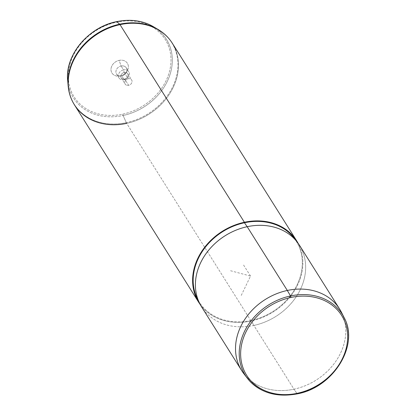 <?xml version="1.0" encoding="UTF-8"?>
<svg xmlns="http://www.w3.org/2000/svg" width="416" height="416" viewBox="0 0 416 416"><rect width="100%" height="100%" fill="white"/><g stroke="black" fill="none" stroke-linecap="round" stroke-linejoin="round"><path stroke-width="0.31" stroke-dasharray="2.08 1.56" d="M124.228 72.467L128.175 78.744A3.843 3.167 -32.2 0 1 131.654 79.981A3.843 3.167 -32.2 0 1 128.622 85.306L124.67 79.03A3.843 3.167 147.8 0 0 127.702 73.7A3.843 3.167 147.8 0 0 124.228 72.467L123.531 69.883A5.782 4.763 147.8 0 0 118.357 75.998A5.782 4.763 147.8 0 0 124.197 79.758L124.67 79.03A3.843 3.167 -32.2 0 1 120.791 76.534A3.843 3.167 -32.2 0 1 124.228 72.467A3.843 3.167 -32.2 0 1 128.107 74.968A3.843 3.167 -32.2 0 1 124.67 79.03L124.197 79.758A5.782 4.763 147.8 0 0 129.366 73.642A5.782 4.763 147.8 0 0 123.531 69.883L124.228 72.467A3.843 3.167 147.8 0 0 121.196 77.797A3.843 3.167 147.8 0 0 124.67 79.03L128.622 85.306A3.843 3.167 147.8 0 0 132.054 81.245A3.843 3.167 147.8 0 0 128.175 78.744A3.843 3.167 147.8 0 0 124.743 82.81A3.843 3.167 147.8 0 0 128.622 85.306A3.843 3.167 -32.2 0 1 125.143 84.074A3.843 3.167 -32.2 0 1 128.175 78.744L124.228 72.467M297.268 393.864A1.154 0.265 77.9 0 1 297.112 393.744A57.278 47.206 147.8 0 0 344.063 317.476A57.278 47.206 -32.2 0 1 297.112 393.744A57.278 47.206 -32.2 0 1 247.395 378.316M341.39 312.192A57.829 47.658 -32.2 0 1 293.982 389.194L297.112 393.744L293.982 389.194A57.829 47.658 -32.2 0 1 243.792 373.62M299.468 245.268A57.829 47.658 -32.2 0 1 253.854 325.437L293.982 389.194A57.829 47.658 147.8 0 0 342.633 314.891M245.684 375.908A57.829 47.658 147.8 0 0 293.982 389.194L253.854 325.437A57.829 47.658 -32.2 0 1 201.583 306.873M293.701 237.635A57.252 47.18 -32.2 0 1 251.03 320.507L253.854 325.437A57.829 47.658 147.8 0 0 296.956 241.727M199.477 303.077A57.829 47.658 147.8 0 0 253.854 325.437L251.03 320.507A57.252 47.18 -32.2 0 1 197.2 298.376M126.677 123.37A4.628 1.066 77.9 0 1 126.308 122.658A57.668 47.528 147.8 0 0 175.25 80.59A57.668 47.528 147.8 0 0 158.064 29.458A57.668 47.528 -32.2 0 1 175.25 80.59A57.668 47.528 -32.2 0 1 126.308 122.658L123.1 115.492A1.154 0.265 77.9 0 1 122.777 114.13A1.154 0.265 -102.1 0 0 123.1 115.492A54.959 45.292 -32.2 0 1 67.694 80.59A54.959 45.292 147.8 0 0 123.1 115.492L126.308 122.658A57.668 47.528 -32.2 0 1 68.172 86.034A57.668 47.528 147.8 0 0 126.308 122.658A4.628 1.066 -102.1 0 0 126.677 123.37A57.829 47.658 147.8 0 0 172.292 43.202A57.829 47.658 -32.2 0 1 126.677 123.37L251.066 321.001A57.829 47.658 147.8 0 0 297.996 243.1A57.829 47.658 -32.2 0 1 251.066 321.001A57.829 47.658 -32.2 0 1 200.262 304.611A57.829 47.658 147.8 0 0 251.066 321.001L126.677 123.37A57.829 47.658 -32.2 0 1 74.407 104.806M198.411 300.68A57.252 47.18 147.8 0 0 251.03 320.507A57.252 47.18 147.8 0 0 295.256 239.73M116.683 21.627A1.154 0.265 -102.1 0 0 116.574 22.204A53.841 44.372 -32.2 0 1 170.914 57.2A53.841 44.372 -32.2 0 1 122.777 114.13A53.841 44.372 -32.2 0 1 68.437 79.128A53.841 44.372 -32.2 0 1 116.574 22.204A1.154 0.265 77.9 0 1 116.615 21.694M123.1 115.492A54.959 45.292 147.8 0 0 169.744 75.4A54.959 45.292 147.8 0 0 153.358 26.676A54.959 45.292 -32.2 0 1 169.744 75.4A54.959 45.292 -32.2 0 1 123.1 115.492M122.777 114.13A53.841 44.372 147.8 0 0 170.914 57.2A53.841 44.372 147.8 0 0 116.574 22.204A53.841 44.372 147.8 0 0 68.437 79.128A53.841 44.372 147.8 0 0 122.777 114.13M120.198 75.951A9.121 7.519 -32.2 0 1 110.994 70.023A9.121 7.519 -32.2 0 1 119.148 60.377A9.121 7.519 -32.2 0 1 128.357 66.31A9.121 7.519 -32.2 0 1 120.198 75.951A9.121 7.519 147.8 0 0 127.228 70.876A9.121 7.519 147.8 0 0 127.062 62.826A9.121 7.519 147.8 0 0 119.148 60.377L121.087 66.004A5.782 4.763 147.8 0 0 116.527 74.017A5.782 4.763 147.8 0 0 121.753 75.873L124.197 79.758A5.782 4.763 -32.2 0 1 118.966 77.901A5.782 4.763 -32.2 0 1 123.531 69.883L121.087 66.004L123.531 69.883A5.782 4.763 -32.2 0 1 128.757 71.739A5.782 4.763 -32.2 0 1 124.197 79.758L121.753 75.873A5.782 4.763 147.8 0 0 126.313 67.86A5.782 4.763 147.8 0 0 121.087 66.004A5.782 4.763 -32.2 0 1 126.1 67.553A5.782 4.763 -32.2 0 1 126.209 72.654A5.782 4.763 -32.2 0 1 121.753 75.873L120.198 75.951L121.753 75.873A5.782 4.763 -32.2 0 1 120.895 75.998A5.782 4.763 -32.2 0 1 115.908 71.729A5.782 4.763 -32.2 0 1 121.087 66.004L119.148 60.377A9.121 7.519 147.8 0 0 110.978 69.415A9.121 7.519 147.8 0 0 118.851 76.149A9.121 7.519 147.8 0 0 120.198 75.951M230.568 270.738L250.526 276.073L241.14 295.662M250.526 276.073L243.547 264.982M127.702 73.7L131.654 79.981M121.196 77.797L125.143 84.074M116.527 74.017L118.966 77.901M126.313 67.86L128.757 71.739M127.228 70.876L126.209 72.654M118.851 76.149L120.895 75.998"/><path stroke-width="0.62" d="M290.909 297.461A56.124 46.254 -32.2 0 1 347.552 333.944A56.124 46.254 -32.2 0 1 297.372 393.286A56.124 46.254 -32.2 0 1 240.729 356.803A56.124 46.254 -32.2 0 1 290.909 297.461A1.154 0.265 -102.1 0 0 290.514 295.953A57.278 47.206 -32.2 0 1 344.063 317.476A57.278 47.206 147.8 0 0 290.514 295.953A1.154 0.265 77.9 0 1 290.909 297.461A56.124 46.254 147.8 0 0 240.729 356.803A56.124 46.254 147.8 0 0 297.372 393.286A56.124 46.254 147.8 0 0 347.552 333.944A56.124 46.254 147.8 0 0 290.909 297.461M247.395 378.316L243.792 373.62A57.829 47.658 -32.2 0 1 287.321 290.462L290.514 295.953A57.278 47.206 147.8 0 0 247.395 378.316A57.278 47.206 147.8 0 0 297.112 393.744A1.154 0.265 -102.1 0 0 297.268 393.864A1.154 0.265 -102.1 0 0 297.372 393.286A1.154 0.265 77.9 0 1 297.268 393.864C275.985 397.748 259.355 392.564 247.395 378.316A57.278 47.206 -32.2 0 1 290.514 295.953L287.321 290.462A57.829 47.658 -32.2 0 1 341.39 312.192L344.063 317.476C359.642 345.025 333.502 387.395 297.268 393.864M241.712 370.63L201.583 306.873A57.829 47.658 -32.2 0 1 247.198 226.704L287.321 290.462L247.198 226.704A57.829 47.658 -32.2 0 1 299.468 245.268L339.596 309.026A57.829 47.658 147.8 0 0 287.321 290.462A57.829 47.658 147.8 0 0 241.712 370.63A57.829 47.658 147.8 0 0 245.684 375.908M342.633 314.891A57.829 47.658 147.8 0 0 339.596 309.026M247.198 226.704L244.436 222.763A57.252 47.18 -32.2 0 1 293.701 237.635L296.956 241.727A57.829 47.658 147.8 0 0 247.198 226.704A57.829 47.658 147.8 0 0 199.477 303.077L197.2 298.376A57.252 47.18 -32.2 0 1 244.436 222.763L247.198 226.704M244.405 222.269A57.829 47.658 -32.2 0 1 297.996 243.1A57.829 47.658 147.8 0 0 296.676 240.833A57.829 47.658 147.8 0 0 244.405 222.269A57.829 47.658 147.8 0 0 198.791 302.437A57.829 47.658 147.8 0 0 200.262 304.611A57.829 47.658 -32.2 0 1 244.405 222.269L120.016 24.638L244.405 222.269M295.256 239.73A57.252 47.18 147.8 0 0 244.436 222.763A57.252 47.18 147.8 0 0 198.411 300.68M116.771 21.663A54.959 45.292 147.8 0 0 67.694 80.59A54.959 45.292 -32.2 0 1 116.771 21.663A1.154 0.265 -102.1 0 0 116.683 21.627A1.154 0.265 77.9 0 1 116.771 21.663L119.668 24.196A57.668 47.528 147.8 0 0 68.172 86.034A57.668 47.528 -32.2 0 1 119.668 24.196L116.771 21.663A54.959 45.292 -32.2 0 1 153.358 26.676A54.959 45.292 147.8 0 0 116.771 21.663M116.615 21.694A1.154 0.265 77.9 0 1 116.683 21.627C88.405 27.014 64.756 55.364 67.694 80.59L68.172 86.034C68.78 92.877 70.86 99.133 74.407 104.806A57.829 47.658 -32.2 0 1 120.016 24.638A57.829 47.658 -32.2 0 1 172.292 43.202A57.829 47.658 147.8 0 0 120.016 24.638A4.628 1.066 -102.1 0 0 119.668 24.196A57.668 47.528 -32.2 0 1 158.064 29.458A57.668 47.528 147.8 0 0 119.668 24.196A4.628 1.066 77.9 0 1 120.016 24.638A57.829 47.658 147.8 0 0 74.407 104.806A57.829 47.658 147.8 0 0 126.677 123.37M296.676 240.833L172.292 43.202C168.709 37.549 163.966 32.968 158.064 29.458L153.358 26.676C142.615 20.53 130.385 18.85 116.683 21.627M74.407 104.806L198.791 302.437"/></g></svg>
